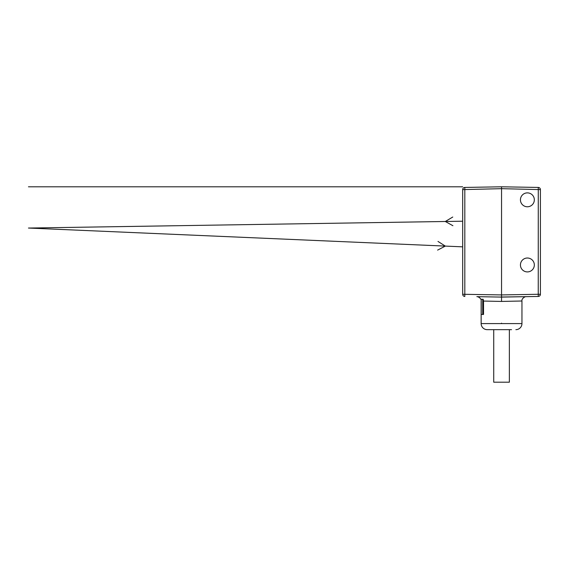 <?xml version="1.0" encoding="UTF-8"?>
<svg xmlns="http://www.w3.org/2000/svg" width="569" height="569" viewBox="0 0 569 569"><rect width="100%" height="100%" fill="white"/><g stroke="black" fill="none" stroke-linecap="round" stroke-linejoin="round"><path stroke-width="0.85" d="M540.408 189.612L501.545 188.673L462.682 189.612A2.169 2.169 0 0 1 464.816 187.436L501.545 186.796L538.274 187.436L538.238 294.28L540.408 294.28A2.169 2.169 0 0 1 538.274 296.449L501.545 297.096L501.545 186.796L538.274 187.436A2.169 2.169 0 0 1 540.408 189.612L540.408 294.28A2.169 2.169 0 0 1 538.274 296.449L533.025 296.541M481.225 301.008L481.139 301.001C481.772 298.341 477.355 296.207 476.872 296.662L501.545 297.096L526.197 296.662L499.333 297.054L501.545 297.096L501.545 301.435L483.522 301.058L483.166 299.266L481.225 299.266L481.225 314.465L483.522 314.465L483.522 301.058M462.682 294.28L462.682 189.612A2.169 2.169 0 0 1 464.816 187.436L464.816 296.449A2.169 2.169 0 0 1 462.682 294.28L501.545 294.92L538.238 294.28L538.274 296.449M534.334 199.826A6.949 6.949 0 0 0 527.385 192.877A6.949 6.949 0 0 0 520.436 199.826A6.949 6.949 0 0 0 527.385 206.775A6.949 6.949 0 0 0 534.334 199.826M534.334 264.962A6.949 6.949 0 0 0 527.385 258.013A6.949 6.949 0 0 0 520.436 264.962A6.949 6.949 0 0 0 527.385 271.911A6.949 6.949 0 0 0 534.334 264.962M538.274 187.436L501.545 186.796L464.816 187.436L501.545 186.796L538.274 187.436M501.545 301.435L521.929 301.001L501.545 301.435L521.929 301.001L501.545 301.435L501.545 300.866L501.545 301.435M481.139 301.001L481.139 323.583L521.958 323.583L521.958 301.001C521.375 298.576 525.365 296.214 526.225 296.662M481.139 323.583A6.081 6.081 -90 0 0 487.213 329.657L511.531 329.657M521.958 323.583A6.081 6.081 90 0 1 515.877 329.657M491.559 329.657L487.213 329.657M493.728 329.657L493.728 382.204L509.362 382.204L509.362 329.657M482.718 314.465L482.718 299.266M462.682 186.796L28.45 186.796M501.545 295.219L501.545 297.068L501.545 295.219M501.545 297.096L497.719 297.025L501.545 297.096M501.545 299.856L501.545 300.311L501.545 299.856M501.545 323.149L501.545 323.583L501.545 323.149M462.682 221.213L28.45 228.048L462.682 246.846M452.768 217.024L445.314 221.49L452.903 225.708M437.988 241.434L445.314 246.1L437.611 250.111M481.196 296.741L491.019 296.911"/></g></svg>
